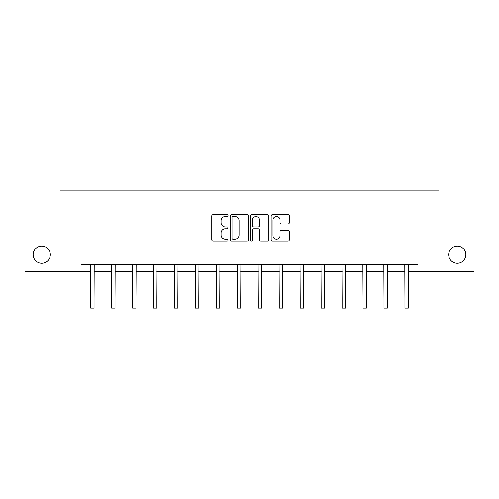 <?xml version="1.0" encoding="UTF-8"?>
<svg xmlns="http://www.w3.org/2000/svg" width="499" height="499" viewBox="0 0 499 499"><rect width="100%" height="100%" fill="white"/><g stroke="black" fill="none" stroke-linecap="round" stroke-linejoin="round"><path stroke-width="0.75" d="M448.67 254.69A8.595 8.595 0 0 0 457.265 263.285A8.595 8.595 0 0 0 465.86 254.69A8.595 8.595 0 0 0 457.265 246.094A8.595 8.595 0 0 0 448.67 254.69M33.14 254.69A8.595 8.595 0 0 0 41.735 263.285A8.595 8.595 0 0 0 50.33 254.69A8.595 8.595 0 0 0 41.735 246.094A8.595 8.595 0 0 0 33.14 254.69M228.012 215.568A0.923 0.923 0 0 0 227.089 214.651L213.085 214.651A1.316 1.316 0 0 0 211.763 215.967L211.763 239.695A1.316 1.316 0 0 0 213.085 241.011L227.089 241.011A0.923 0.923 0 0 0 228.012 240.088A0.923 0.923 0 0 0 227.089 239.164L225.28 239.164A4.217 4.217 0 0 1 221.057 234.948L221.057 232.971A4.217 4.217 0 0 1 225.28 228.754L227.089 228.754A0.923 0.923 0 0 0 228.012 227.831A0.923 0.923 0 0 0 227.089 226.908L225.28 226.908A4.217 4.217 0 0 1 221.057 222.691L221.057 220.714A4.217 4.217 0 0 1 225.28 216.491L227.089 216.491A0.923 0.923 0 0 0 228.012 215.568M288.023 223.939A1.316 1.316 0 0 0 289.345 222.623L289.345 215.967A1.316 1.316 0 0 0 288.023 214.651L272.473 214.651A1.316 1.316 0 0 0 271.15 215.967L271.15 239.695A1.316 1.316 0 0 0 272.473 241.011L288.023 241.011A1.316 1.316 0 0 0 289.345 239.695L289.345 231.655A1.316 1.316 0 0 0 288.023 230.338L281.367 230.338A1.316 1.316 0 0 0 280.051 231.655L280.051 235.64A3.524 3.524 0 0 1 276.527 239.164A3.524 3.524 0 0 1 272.997 235.64L272.997 220.022A3.524 3.524 0 0 1 276.527 216.491A3.524 3.524 0 0 1 280.051 220.022L280.051 222.623A1.316 1.316 0 0 0 281.367 223.939L288.023 223.939M81.019 271.481L24.95 271.481L24.95 237.904L60.067 237.904L60.067 190.899L438.933 190.899L438.933 237.904L474.05 237.904L474.05 271.481L417.981 271.481L417.981 264.763L81.019 264.763L81.019 271.481L90.687 271.481M248.346 215.967A1.316 1.316 0 0 0 247.03 214.651L231.474 214.651A1.316 1.316 0 0 0 230.158 215.967L230.158 239.695A1.316 1.316 0 0 0 231.474 241.011L247.03 241.011A1.316 1.316 0 0 0 248.346 239.695L248.346 215.967M251.97 214.651L267.526 214.651A1.316 1.316 0 0 1 268.842 215.967L268.842 239.695A1.316 1.316 0 0 1 267.526 241.011L260.871 241.011A1.316 1.316 0 0 1 259.549 239.695L259.549 230.07A1.316 1.316 0 0 0 258.233 228.754L253.816 228.754A1.316 1.316 0 0 0 252.5 230.07L252.5 240.088A0.923 0.923 0 0 1 251.577 241.011A0.923 0.923 0 0 1 250.654 240.088L250.654 215.967A1.316 1.316 0 0 1 251.97 214.651M94.049 271.481L111.639 271.481M115.001 271.481L132.591 271.481M135.946 271.481L153.542 271.481M156.898 271.481L174.494 271.481M177.85 271.481L195.446 271.481M198.802 271.481L216.398 271.481M219.753 271.481L237.343 271.481M240.705 271.481L258.295 271.481M261.657 271.481L279.247 271.481M282.602 271.481L300.198 271.481M303.554 271.481L321.15 271.481M324.506 271.481L342.102 271.481M345.458 271.481L363.054 271.481M366.409 271.481L383.999 271.481M387.361 271.481L404.951 271.481M408.313 271.481L417.981 271.481M232.921 216.491A0.923 0.923 0 0 0 231.998 217.414L231.998 238.248A0.923 0.923 0 0 0 232.921 239.164L234.836 239.164A4.217 4.217 0 0 0 239.052 234.948L239.052 220.714A4.217 4.217 0 0 0 234.836 216.491L232.921 216.491M259.549 220.084A3.524 3.524 0 0 0 256.024 216.56A3.524 3.524 0 0 0 252.5 220.084L252.5 225.592A1.316 1.316 0 0 0 253.816 226.908L258.233 226.908A1.316 1.316 0 0 0 259.549 225.592L259.549 220.084M90.519 264.763L90.687 298.028L94.049 298.028L94.217 264.763M90.687 298.028L90.687 308.101L94.049 308.101L94.049 298.028M111.47 264.763L111.639 298.028L115.001 298.028L115.169 264.763M111.639 298.028L111.639 308.101L115.001 308.101L115.001 298.028M132.422 264.763L132.591 298.028L135.946 298.028L136.121 264.763M132.591 298.028L132.591 308.101L135.946 308.101L135.946 298.028M153.374 264.763L153.542 298.028L156.898 298.028L157.073 264.763M153.542 298.028L153.542 308.101L156.898 308.101L156.898 298.028M174.326 264.763L174.494 298.028L177.85 298.028L178.018 264.763M174.494 298.028L174.494 308.101L177.85 308.101L177.85 298.028M195.271 264.763L195.446 298.028L198.802 298.028L198.97 264.763M195.446 298.028L195.446 308.101L198.802 308.101L198.802 298.028M216.223 264.763L216.398 298.028L219.753 298.028L219.922 264.763M216.398 298.028L216.398 308.101L219.753 308.101L219.753 298.028M237.175 264.763L237.343 298.028L240.705 298.028L240.874 264.763M237.343 298.028L237.343 308.101L240.705 308.101L240.705 298.028M258.126 264.763L258.295 298.028L261.657 298.028L261.825 264.763M258.295 298.028L258.295 308.101L261.657 308.101L261.657 298.028M279.078 264.763L279.247 298.028L282.602 298.028L282.777 264.763M279.247 298.028L279.247 308.101L282.602 308.101L282.602 298.028M300.03 264.763L300.198 298.028L303.554 298.028L303.729 264.763M300.198 298.028L300.198 308.101L303.554 308.101L303.554 298.028M320.982 264.763L321.15 298.028L324.506 298.028L324.674 264.763M321.15 298.028L321.15 308.101L324.506 308.101L324.506 298.028M341.927 264.763L342.102 298.028L345.458 298.028L345.626 264.763M342.102 298.028L342.102 308.101L345.458 308.101L345.458 298.028M362.879 264.763L363.054 298.028L366.409 298.028L366.578 264.763M363.054 298.028L363.054 308.101L366.409 308.101L366.409 298.028M383.831 264.763L383.999 298.028L387.361 298.028L387.53 264.763M383.999 298.028L383.999 308.101L387.361 308.101L387.361 298.028M404.783 264.763L404.951 298.028L408.313 298.028L408.481 264.763M404.951 298.028L404.951 308.101L408.313 308.101L408.313 298.028"/></g></svg>
